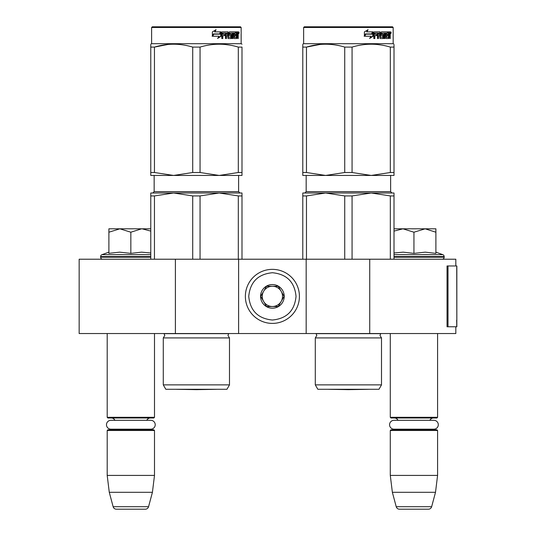 <?xml version="1.0" encoding="UTF-8"?>
<svg xmlns="http://www.w3.org/2000/svg" width="536" height="536" viewBox="0 0 536 536"><rect width="100%" height="100%" fill="white"/><g stroke="black" fill="none" stroke-linecap="round" stroke-linejoin="round"><path stroke-width="0.8" d="M175.393 333.539L175.393 259.216L79.161 259.216L79.161 333.539L455.828 333.539L455.828 326.779M455.828 265.97L455.828 259.216L369.726 259.216L369.726 333.539M306.17 333.539L306.17 259.216L369.726 259.216M238.607 333.539L238.607 259.216L306.17 259.216M175.393 259.216L238.607 259.216M107.2 333.539L107.2 417.316L154.495 417.316L154.495 333.539M107.2 417.316L107.877 417.993L153.819 417.993L154.495 417.316M146.77 420.318A4.054 4.054 -122.1 0 1 150.442 417.993M114.925 420.318A4.054 4.054 122.2 0 0 111.254 417.993M150.442 429.812A4.054 4.054 -47.8 0 1 148.251 429.168L150.797 429.168A4.429 4.429 0 0 0 155.219 424.747A4.429 4.429 0 0 0 150.797 420.318L110.898 420.318A4.429 4.429 0 0 0 106.476 424.747A4.429 4.429 0 0 0 110.898 429.168L113.444 429.168A4.054 4.054 47.8 0 1 111.254 429.812M154.495 430.488L107.2 430.488L107.877 429.812L153.819 429.812L154.495 430.488L154.495 475.419L152.418 492.309L148.566 506.694L113.13 506.694L109.277 492.309L152.418 492.309M107.2 430.488L107.2 475.419L154.495 475.419M107.2 475.419L109.277 492.309M145.303 509.2L116.392 509.2L145.303 509.2A3.377 3.377 -34.1 0 0 148.566 506.694M116.392 509.2A3.377 3.377 34.1 0 1 113.13 506.694M390.288 333.539L390.288 417.316L437.584 417.316L437.584 333.539M390.288 417.316L390.965 417.993L436.907 417.993L437.584 417.316M429.859 420.318A4.054 4.054 -122.1 0 1 433.53 417.993M398.013 420.318A4.054 4.054 122.2 0 0 394.342 417.993M433.53 429.812A4.054 4.054 -47.8 0 1 431.339 429.168L433.885 429.168A4.429 4.429 0 0 0 438.307 424.747A4.429 4.429 0 0 0 433.885 420.318L393.987 420.318A4.429 4.429 0 0 0 389.565 424.747A4.429 4.429 0 0 0 393.987 429.168L396.533 429.168A4.054 4.054 47.8 0 1 394.342 429.812M437.584 430.488L390.288 430.488L390.965 429.812L436.907 429.812L437.584 430.488L437.584 475.419L435.507 492.309L431.654 506.694L396.218 506.694L392.365 492.309L435.507 492.309M390.288 430.488L390.288 475.419L437.584 475.419M390.288 475.419L392.365 492.309M428.391 509.2L399.481 509.2L428.391 509.2A3.377 3.377 -34.1 0 0 431.654 506.694M399.481 509.2A3.377 3.377 34.1 0 1 396.218 506.694M102.637 259.216A2.03 2.03 40.2 0 1 100.614 257.193L100.614 256.583A2.03 2.03 129.2 0 1 101.947 254.68L150.777 254.68M108.888 252.155L101.947 254.68M109.398 253.28L119.642 252.155L130.844 253.387L141.497 252.155L150.777 252.985M108.888 232.215L119.87 228.812L141.591 228.812L130.844 232.209L119.87 228.812L108.888 228.812L108.888 253.387M141.591 228.812L150.777 228.812M150.777 231.103L142.053 228.812M130.844 253.387L130.844 232.209M435.895 252.155L442.837 254.68L394.007 254.68M442.146 259.216A2.03 2.03 -40.2 0 0 444.17 257.193L394.007 257.193M442.837 254.68A2.03 2.03 -129.2 0 1 444.17 256.583L444.17 257.193M394.007 252.985L403.193 252.155L413.939 253.387L425.242 252.155L435.895 253.387L435.895 232.209L425.149 228.812L413.939 232.209L402.958 228.812L394.007 228.812M394.007 231.103L402.958 228.812L424.686 228.812M435.895 232.209L435.895 228.812L425.149 228.812M413.939 253.387L413.939 232.209M299.416 296.375A27.028 27.028 0 0 0 272.389 269.353A27.028 27.028 0 0 0 245.367 296.375A27.028 27.028 0 0 0 272.389 323.402A27.028 27.028 0 0 0 299.416 296.375A27.028 27.028 0 0 0 272.389 269.353A27.028 27.028 0 0 0 245.367 296.375A27.028 27.028 0 0 0 272.389 323.402A27.028 27.028 0 0 0 299.416 296.375M296.04 296.375C294.639 282.016 286.753 274.13 272.395 272.73C258.03 274.13 250.145 282.01 248.744 296.375C250.145 310.739 258.03 318.619 272.389 320.026C286.753 318.625 294.639 310.739 296.04 296.375M284.214 296.375A11.825 11.825 0 0 0 272.389 284.556A11.825 11.825 0 0 0 260.57 296.375A11.825 11.825 0 0 0 272.389 308.2A11.825 11.825 0 0 0 284.214 296.375M284.093 296.375L278.244 286.244L266.539 286.244L260.69 296.375L266.539 306.512L278.244 306.512L284.093 296.375M263.618 291.309A10.137 10.137 0 0 0 272.389 306.512A10.137 10.137 0 0 0 281.166 291.309A10.137 10.137 0 0 0 263.618 291.309M272.389 306.512A10.137 10.137 0 0 1 262.258 296.375A10.137 10.137 0 0 1 272.389 286.244M281.166 291.309A10.137 10.137 0 0 1 281.166 301.446M110.898 429.168L150.797 429.168M393.987 429.168L433.885 429.168M163.279 384.882L229.488 384.882L226.956 389.277L165.812 389.277L163.279 384.882L163.279 337.928L229.488 337.928L227.968 335.496L228.691 333.66L164.076 333.66L164.8 335.496L163.279 337.928L164.8 335.496M238.312 195.928L219.184 193.007L200.055 195.928L192.712 195.928L173.584 193.007L241.991 193.007L241.991 195.928L238.312 195.928L238.312 259.216M241.991 195.928L241.991 259.216M192.712 195.928L192.712 259.216M200.055 195.928L200.055 259.216M208.658 193.007L150.777 193.007L150.777 259.216M207.432 193.007L173.584 193.007L154.455 195.928L150.777 195.928L150.777 193.007M154.455 195.928L154.455 259.216M211.291 193.007L219.184 193.007M150.777 44.937L150.777 47.081M150.777 172.512L154.455 172.512L173.543 175.44L150.777 175.44L150.777 47.101C150.777 43.242 150.777 43.242 150.777 47.101L154.455 47.101C167.205 43.242 179.955 43.242 192.712 47.101L200.055 47.101L200.055 172.512L219.15 175.44L173.617 175.44L192.712 172.512L200.055 172.512M151.621 27.477L241.146 27.477L240.47 26.8L152.298 26.8L151.621 27.477L151.621 43.691L241.146 43.691L241.991 44.18M168.177 44.421L154.455 47.101L154.455 172.512M241.991 175.44L241.991 172.512L241.991 175.44L219.224 175.44L238.312 172.512L241.991 172.512L241.991 47.101L241.991 172.512M200.055 47.101C212.812 43.242 225.562 43.242 238.312 47.101L241.991 47.101C241.991 43.242 241.991 43.242 241.991 47.101L241.991 47.081M228.805 44.95L224.591 44.421M192.712 47.101L192.712 172.512M238.312 47.101L238.312 172.512M221.134 36.16L217.837 38.317L218.929 36.227L212.651 36.227L213.844 34.163L219.995 34.163L221.134 31.865L221.134 36.16L220.765 36.16L220.765 32.622M217.516 38.317L220.765 36.16M213.449 33.929L212.129 36.227M214.882 31.865L216.062 29.741L212.37 31.899L212.37 36.227L213.71 33.929L219.874 33.929L220.906 31.865L214.601 31.865L215.76 29.741M219.519 33.929L220.53 31.865M228.403 37.071L228.403 32.388L227.921 32.388L227.921 37.071L228.544 37.272L231.016 37.071L230.889 35.617L229.375 35.617L229.019 35.095L229.375 31.865L235.981 31.865L235.86 33.118M234.018 37.272L233.91 35.617L234.487 35.617L234.594 37.272L234.018 37.272L236.463 37.071L236.463 31.865L237.997 31.865L238.205 32.388L238.205 35.818L237.656 35.818M237.897 35.041L237.267 35.041L237.575 35.818M238.205 35.818L238.205 38.525L237.703 38.525L237.482 35.617L236.858 35.617L237.08 36.14M232.497 33.118L232.309 38.525L233.046 38.525L233.046 33.118L232.497 33.118L233.763 33.118L234.051 38.525L236.691 38.525L236.932 35.617M222.587 33.118L222.427 34.364L222.822 34.364L222.989 33.118L222.587 33.118L225.515 33.118L225.515 38.525L226.453 38.525L226.453 35.617L226.004 35.617L226.004 38.525M226.453 35.617L227.659 35.617L228.035 38.525L231.498 38.525L231.82 34.894L231.498 34.364L229.515 34.364L229.381 33.319L232.309 33.118L232.309 38.525M222.427 35.617L222.822 35.617L222.427 35.617L222.427 38.525M228.403 32.388L228.035 31.865L222.226 31.865L221.79 32.388L221.79 38.525L222.822 38.525L222.822 35.617L225.127 35.617L225.127 34.364L222.822 34.364M226.152 33.118L227.659 33.319L227.659 34.364L226.453 34.364L226.453 33.319M226.453 34.364L226.004 34.364L226.004 33.319M236.463 33.118L236.932 33.118L236.463 33.118M236.932 33.118L237.615 33.118L237.703 34.364L236.932 34.364L236.932 33.118M236.932 34.364L236.463 34.364L236.932 34.364M235.09 35.617L235.09 34.364M234.594 33.118L234.018 33.118L233.91 34.364L234.487 34.364L234.594 33.118L235.981 33.118L235.981 31.865M235.384 33.118L235.384 31.865M227.559 31.865L227.921 32.388M224.691 35.617L224.691 34.364M225.073 35.617L225.073 34.364M230.969 34.364L230.969 38.525M231.766 38.297L231.766 34.592M236.322 37.272L236.088 38.525M236.463 35.617L236.858 35.617M237.575 34.264L237.267 35.041M237.575 33.118L237.368 31.865M238.205 34.264L237.703 34.264M239.123 32.709L238.835 33.554L238.835 31.865L239.123 32.709L238.527 32.709M238.835 33.554L238.192 33.554L238.091 31.919M230.024 33.118L230.024 34.364M234.487 34.364L235.679 34.364L235.679 35.617L234.487 35.617M238.614 33.299L238.889 32.87L238.533 32.87M176.337 389.303A6.754 6.754 0 0 1 176.324 389.277A6.754 6.754 0 0 0 176.337 389.303L216.43 389.303L196.384 389.652L176.337 389.303L196.384 389.652L216.43 389.303A6.754 6.754 0 0 0 216.444 389.277M315.295 384.882L381.505 384.882L378.972 389.277L317.828 389.277L315.295 384.882L315.295 337.928L381.505 337.928L379.984 335.496L380.707 333.66L316.093 333.66L316.816 335.496L315.295 337.928L316.816 335.496M390.329 195.928L371.2 193.007L352.072 195.928L344.728 195.928L325.6 193.007L394.007 193.007L394.007 195.928L390.329 195.928L390.329 259.216M394.007 195.928L394.007 259.216M344.728 195.928L344.728 259.216M352.072 195.928L352.072 259.216M360.674 193.007L302.793 193.007L302.793 259.216M359.448 193.007L325.6 193.007L306.471 195.928L302.793 195.928L302.793 193.007M306.471 195.928L306.471 259.216M363.308 193.007L371.2 193.007M302.793 44.937L302.793 47.081M302.793 172.512L306.471 172.512L325.56 175.44L302.793 175.44L302.793 47.101C302.793 43.242 302.793 43.242 302.793 47.101L306.471 47.101C319.221 43.242 331.972 43.242 344.728 47.101L352.072 47.101L352.072 172.512L371.167 175.44L325.633 175.44L344.728 172.512L352.072 172.512M303.637 43.691L393.163 43.691L394.007 44.18L393.163 43.691L393.163 27.477L303.637 27.477L303.637 43.691L302.793 44.18M320.193 44.421L306.471 47.101L306.471 172.512M394.007 175.44L394.007 172.512L394.007 175.44L371.24 175.44L390.329 172.512L394.007 172.512L394.007 47.101L394.007 172.512M394.007 47.101C394.007 43.242 394.007 43.242 394.007 47.101L394.007 45.004L394.007 47.101L390.329 47.101L390.329 172.512M380.821 44.95L376.607 44.421M344.728 47.101L344.728 172.512M352.072 47.101C364.828 43.242 377.579 43.242 390.329 47.101M373.15 36.16L369.853 38.317L370.945 36.227L364.668 36.227L365.86 34.163L372.011 34.163L373.15 31.865L373.15 36.16L372.781 36.16L372.781 32.622M369.532 38.317L372.781 36.16M365.465 33.929L364.145 36.227M366.899 31.865L368.078 29.741L364.386 31.899L364.386 36.227L365.726 33.929L371.89 33.929L372.922 31.865L366.617 31.865L367.783 29.741M371.535 33.929L372.547 31.865M380.419 37.071L380.419 32.388L379.937 32.388L379.937 37.071L380.56 37.272L383.032 37.071L382.905 35.617L381.391 35.617L381.036 35.095L381.391 31.865L387.997 31.865L387.876 33.118M386.034 37.272L385.927 35.617L386.503 35.617L386.61 37.272L386.034 37.272L388.479 37.071L388.479 31.865L390.014 31.865L390.221 32.388L390.221 35.818L389.672 35.818M389.913 35.041L389.283 35.041L389.592 35.818M390.221 35.818L390.221 38.525L389.719 38.525L389.498 35.617L388.875 35.617L389.096 36.14M384.513 33.118L384.325 38.525L385.062 38.525L385.062 33.118L384.513 33.118L385.779 33.118L386.067 38.525L388.707 38.525L388.948 35.617M374.604 33.118L374.443 34.364L374.838 34.364L375.006 33.118L374.604 33.118L377.532 33.118L377.532 38.525L378.47 38.525L378.47 35.617L378.021 35.617L378.021 38.525M378.47 35.617L379.676 35.617L380.051 38.525L383.515 38.525L383.836 34.894L383.515 34.364L381.532 34.364L381.398 33.319L384.325 33.118L384.325 38.525M374.443 35.617L374.838 35.617L374.443 35.617L374.443 38.525M380.419 32.388L380.051 31.865L374.242 31.865L373.806 32.388L373.806 38.525L374.838 38.525L374.838 35.617L377.143 35.617L377.143 34.364L374.838 34.364M378.168 33.118L379.676 33.319L379.676 34.364L378.47 34.364L378.47 33.319M378.47 34.364L378.021 34.364L378.021 33.319M388.479 33.118L388.948 33.118L388.479 33.118M388.948 33.118L389.632 33.118L389.719 34.364L388.948 34.364L388.948 33.118M388.948 34.364L388.479 34.364L388.948 34.364M387.106 35.617L387.106 34.364M386.61 33.118L386.034 33.118L385.927 34.364L386.503 34.364L386.61 33.118L387.997 33.118L387.997 31.865M387.401 33.118L387.401 31.865M379.575 31.865L379.937 32.388M376.714 35.617L376.714 34.364M377.096 35.617L377.096 34.364M382.985 34.364L382.985 38.525M383.783 38.297L383.783 34.592M388.339 37.272L388.104 38.525M388.479 35.617L388.875 35.617M389.592 34.264L389.283 35.041M389.592 33.118L389.384 31.865M390.221 34.264L389.719 34.264M391.139 32.709L390.851 33.554L390.851 31.865L391.139 32.709L390.543 32.709M390.851 33.554L390.208 33.554L390.108 31.919M382.041 33.118L382.041 34.364M386.503 34.364L387.695 34.364L387.695 35.617L386.503 35.617M303.637 27.477L304.314 26.8L392.486 26.8L393.163 27.477M390.63 33.299L390.905 32.87L390.55 32.87M328.354 389.303A6.754 6.754 0 0 1 328.34 389.277A6.754 6.754 0 0 0 328.354 389.303L368.446 389.303L348.4 389.652L328.354 389.303L348.4 389.652L368.446 389.303A6.754 6.754 0 0 0 368.46 389.277A6.754 6.754 0 0 1 368.446 389.303M456.84 320.206L456.84 265.97L448.009 265.97L448.009 326.779L456.84 326.779L456.645 320.206M456.84 326.779L456.732 265.97M448.009 265.97L447.051 265.97L447.051 326.779L448.009 326.779M150.777 257.193L100.614 257.193M150.777 256.583L100.614 256.583M444.17 256.583L394.007 256.583M238.607 175.44L238.607 191.654L154.154 191.654L154.154 175.44M390.63 175.44L390.63 191.654L306.17 191.654L306.17 175.44M456.732 326.779L456.732 321.714M238.607 191.654L239.96 193.007M154.154 191.654L152.807 193.007M229.488 384.882L229.488 337.928L227.968 335.496M151.621 43.691L150.777 44.18M241.146 27.477L241.146 43.691M390.63 191.654L391.977 193.007M306.17 191.654L304.823 193.007M381.505 384.882L381.505 337.928L379.984 335.496L380.707 333.66"/></g></svg>
